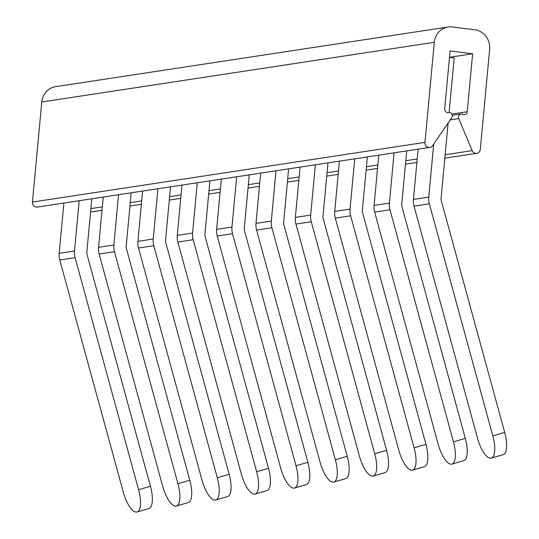 <?xml version="1.0" encoding="UTF-8"?>
<svg xmlns="http://www.w3.org/2000/svg" width="539" height="539" viewBox="0 0 539 539"><rect width="100%" height="100%" fill="white"/><g stroke="black" fill="none" stroke-linecap="round" stroke-linejoin="round"><path stroke-width="0.81" d="M472.636 53.765L450.092 50.915L444.688 108.878A3.295 3.086 -98.6 0 0 448.253 112.53L448.253 112.53A3.295 3.086 -98.6 0 1 448.253 112.53L448.731 112.456A3.295 3.086 -98.6 0 1 448.738 112.456A3.295 3.086 -98.6 0 1 451.743 117.684L432.655 145.618A4.534 4.238 -98.6 0 1 424.975 142.37L434.313 42.298A17.578 16.446 -98.6 0 1 448.064 27.004A17.578 16.446 -98.6 0 1 452.329 26.95L474.872 29.807A17.578 16.446 -98.6 0 1 489.634 49.312L480.303 149.377A4.534 4.238 -98.6 0 1 472.204 150.624L458.716 118.567A3.295 3.086 -98.6 0 1 462.617 114.214L463.062 114.403A3.295 3.086 -98.6 0 0 467.225 111.735L472.636 53.765L449.499 57.282M429.886 147.383L37.346 207.07A4.534 4.238 -98.6 0 1 32.441 202.051L41.779 101.986A17.578 16.446 -98.6 0 1 55.524 86.685L448.064 27.004M79.199 200.703L74.51 250.992A17.578 16.446 -98.6 0 0 75.096 257.669L138.577 489.715A21.971 7.687 73.8 0 1 137.061 511.976A21.971 7.687 73.8 0 1 136.711 512.05A21.971 7.687 73.8 0 1 123.263 492.046L59.782 260A17.578 16.446 -98.6 0 1 59.196 253.317L63.885 203.035M148.569 508.6A21.971 7.687 -106.2 0 0 148.912 508.52A21.971 7.687 -106.2 0 0 150.435 486.266L86.954 254.219A4.393 4.11 -98.6 0 1 86.806 252.548L91.819 198.79M176.421 505.986A21.971 7.687 73.8 0 0 177.937 483.732L114.457 251.686L99.142 254.017L162.623 486.057A21.971 7.687 73.8 0 0 176.071 506.067A21.971 7.687 73.8 0 0 176.421 505.986L188.279 502.537A21.971 7.687 -106.2 0 0 189.795 480.276L126.315 248.236A4.393 4.11 -98.6 0 1 126.166 246.566L131.179 192.8M99.142 254.017A17.578 16.446 -98.6 0 1 98.556 247.334L103.245 197.052M187.929 502.611A21.971 7.687 -106.2 0 0 188.279 502.537M114.457 251.686A17.578 16.446 -98.6 0 1 113.87 245.009L98.556 247.334M118.567 194.72L113.87 245.009M215.782 500.003A21.971 7.687 73.8 0 0 217.298 477.749L153.817 245.703L138.503 248.028L201.984 480.074A21.971 7.687 73.8 0 0 215.432 500.077A21.971 7.687 73.8 0 0 215.782 500.003L227.64 496.554A21.971 7.687 -106.2 0 0 229.156 474.293L165.675 242.247A4.393 4.11 -98.6 0 1 165.527 240.576L170.54 186.817M138.503 248.028A17.578 16.446 -98.6 0 1 137.917 241.351L142.606 191.062M227.29 496.628A21.971 7.687 -106.2 0 0 227.64 496.554M153.817 245.703A17.578 16.446 -98.6 0 1 153.231 239.02L137.917 241.351M157.927 188.738L153.231 239.02M255.142 494.02A21.971 7.687 73.8 0 0 256.658 471.76L193.178 239.714L177.863 242.045L241.344 474.091A21.971 7.687 73.8 0 0 254.792 494.095A21.971 7.687 73.8 0 0 255.142 494.02L267 490.564A21.971 7.687 -106.2 0 0 268.516 468.31L205.036 236.264A4.393 4.11 -98.6 0 1 204.887 234.593L209.9 180.834M177.863 242.045A17.578 16.446 -98.6 0 1 177.277 235.368L181.966 185.079M266.65 490.645A21.971 7.687 -106.2 0 0 267 490.564M193.178 239.714A17.578 16.446 -98.6 0 1 192.591 233.037L177.277 235.368M197.287 182.748L192.591 233.037M294.503 488.031A21.971 7.687 73.8 0 0 296.019 465.777L232.538 233.731L217.224 236.062L280.704 468.108A21.971 7.687 73.8 0 0 294.153 488.112A21.971 7.687 73.8 0 0 294.503 488.031L306.361 484.581A21.971 7.687 -106.2 0 0 307.877 462.327L244.396 230.281A4.393 4.11 -98.6 0 1 244.248 228.61L249.267 174.845M217.224 236.062A17.578 16.446 -98.6 0 1 216.638 229.378L221.327 179.096M306.011 484.655A21.971 7.687 -106.2 0 0 306.361 484.581M232.538 233.731A17.578 16.446 -98.6 0 1 231.952 227.054L216.638 229.378M236.648 176.765L231.952 227.054M333.863 482.048A21.971 7.687 73.8 0 0 335.379 459.794L271.899 227.748L256.584 230.072L320.065 462.118A21.971 7.687 73.8 0 0 333.513 482.129A21.971 7.687 73.8 0 0 333.863 482.048L345.721 478.598A21.971 7.687 -106.2 0 0 347.237 456.338L283.757 224.291A4.393 4.11 -98.6 0 1 283.608 222.627L288.628 168.862M256.584 230.072A17.578 16.446 -98.6 0 1 255.998 223.395L260.694 173.107M345.371 478.672A21.971 7.687 -106.2 0 0 345.721 478.598M271.899 227.748A17.578 16.446 -98.6 0 1 271.312 221.064L255.998 223.395M276.008 170.782L271.312 221.064M373.224 476.065A21.971 7.687 73.8 0 0 374.74 453.804L311.259 221.758L295.945 224.089L359.425 456.135A21.971 7.687 73.8 0 0 372.873 476.139A21.971 7.687 73.8 0 0 373.224 476.065L385.082 472.609A21.971 7.687 -106.2 0 0 386.598 450.355L323.117 218.308A4.393 4.11 -98.6 0 1 322.969 216.638L327.988 162.879M295.945 224.089A17.578 16.446 -98.6 0 1 295.359 217.412L300.055 167.124M384.731 472.69A21.971 7.687 -106.2 0 0 385.082 472.609M311.259 221.758A17.578 16.446 -98.6 0 1 310.673 215.081L295.359 217.412M315.369 164.799L310.673 215.081M412.584 470.082A21.971 7.687 73.8 0 0 414.1 447.821L350.619 215.775L335.305 218.106L398.786 450.153A21.971 7.687 73.8 0 0 412.234 470.156A21.971 7.687 73.8 0 0 412.584 470.082L424.442 466.626A21.971 7.687 -106.2 0 0 425.958 444.372L362.477 212.326A4.393 4.11 -98.6 0 1 362.329 210.655L367.349 156.896M335.305 218.106A17.578 16.446 -98.6 0 1 334.719 211.423L339.415 161.141M424.092 466.707A21.971 7.687 -106.2 0 0 424.442 466.626M350.619 215.775A17.578 16.446 -98.6 0 1 350.033 209.098L334.719 211.423M354.729 158.81L350.033 209.098M451.945 464.092A21.971 7.687 73.8 0 0 453.461 441.839L389.98 209.792L374.666 212.123L438.146 444.163A21.971 7.687 73.8 0 0 451.594 464.173A21.971 7.687 73.8 0 0 451.945 464.092L463.803 460.643A21.971 7.687 -106.2 0 0 465.319 438.382L401.838 206.343A4.393 4.11 -98.6 0 1 401.69 204.672L406.709 150.907M374.666 212.123A17.578 16.446 -98.6 0 1 374.079 205.44L378.776 155.158M463.452 460.717A21.971 7.687 -106.2 0 0 463.803 460.643M389.98 209.792A17.578 16.446 -98.6 0 1 389.401 203.115L374.079 205.44M394.09 152.827L389.401 203.115M491.305 458.11A21.971 7.687 73.8 0 0 492.821 435.849L429.34 203.809L414.026 206.134L477.507 438.18A21.971 7.687 73.8 0 0 490.955 458.184A21.971 7.687 73.8 0 0 491.305 458.11L503.163 454.66A21.971 7.687 -106.2 0 0 504.679 432.399L441.198 200.353A4.393 4.11 -98.6 0 1 441.05 198.682L448.118 122.993M414.026 206.134A17.578 16.446 -98.6 0 1 413.44 199.457L418.136 149.168M502.813 454.734A21.971 7.687 -106.2 0 0 503.163 454.66M429.34 203.809A17.578 16.446 -98.6 0 1 428.761 197.126L413.44 199.457M433.706 144.075L428.761 197.126M449.102 112.422L454.182 57.936L449.492 57.343M424.975 142.37L32.441 202.051M434.313 42.298L41.779 101.986M472.204 150.624L445.153 154.74M417.22 158.985L405.793 160.723M377.859 164.968L366.432 166.706M338.499 170.957L327.072 172.696M299.138 176.94L287.711 178.678M259.778 182.923L248.351 184.661M220.417 188.913L208.991 190.644M181.057 194.896L169.63 196.634M141.69 200.879L130.263 202.617M102.329 206.861L90.902 208.6M458.716 118.567L450.26 119.853M467.225 111.735L451.877 114.073M75.096 257.669L59.782 260M74.51 250.992L59.196 253.317M138.577 489.715L150.435 486.266M177.937 483.732L189.795 480.276M217.298 477.749L229.156 474.293M256.658 471.76L268.516 468.31M296.019 465.777L307.877 462.327M335.379 459.794L347.237 456.338M374.74 453.804L386.598 450.355M414.1 447.821L425.958 444.372M453.461 441.839L465.319 438.382M492.821 435.849L504.679 432.399M476.752 153.319L444.83 158.176M416.896 162.421L405.469 164.159M377.536 168.411L366.109 170.142M338.175 174.393L326.749 176.132M298.815 180.376L287.388 182.115M259.454 186.359L248.028 188.098M220.094 192.349L208.667 194.087M180.733 198.332L169.307 200.07M141.373 204.315L129.946 206.053M102.012 210.304L90.586 212.043M461.034 114.012L452.295 115.339M137.061 511.976L148.912 508.52"/></g></svg>
